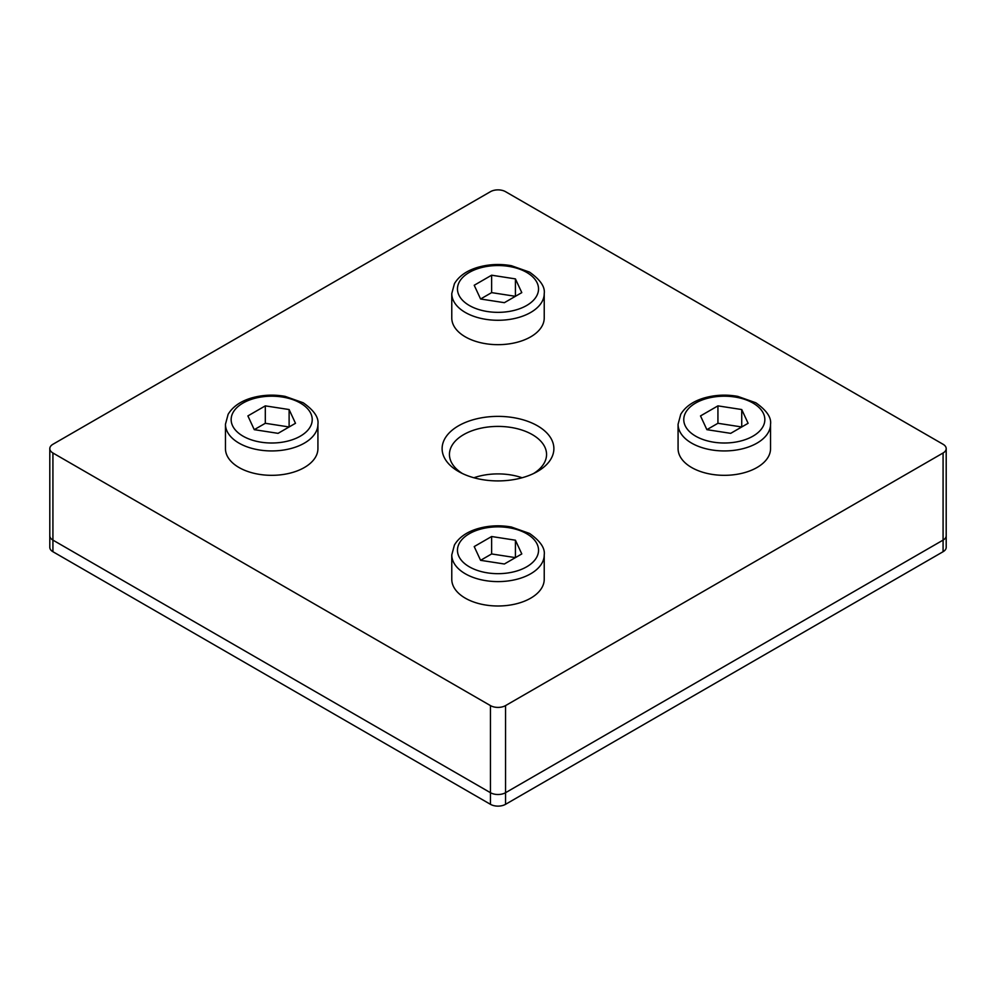 <?xml version="1.0" encoding="UTF-8"?>
<svg xmlns="http://www.w3.org/2000/svg" width="996" height="996" viewBox="0 0 996 996"><rect width="100%" height="100%" fill="white"/><g stroke="black" fill="none" stroke-linecap="round" stroke-linejoin="round"><path stroke-width="1.49" d="M522.091 477.756A46.787 27.004 0 0 0 473.909 477.756M462.443 473.536A48.555 28.037 180 0 1 449.457 455.06A48.555 28.037 180 0 1 463.663 434.617A48.555 28.037 180 0 1 517.073 428.666A48.555 28.037 180 0 1 546.543 455.06A48.555 28.037 180 0 1 533.557 473.536M458.484 425.827A55.888 32.27 0 0 0 459.766 472.179A55.888 32.27 0 0 0 536.234 472.179A55.888 32.27 0 0 0 537.516 471.457A55.888 32.27 0 0 0 537.516 425.827A55.888 32.27 0 0 0 458.484 425.827M490.455 191.68L52.925 444.278A10.67 6.163 0 0 0 49.8 448.636A10.67 6.163 0 0 0 52.925 452.993L490.455 705.604A10.67 6.163 0 0 0 505.545 705.604L943.075 452.993A10.67 6.163 0 0 0 946.2 448.636A10.67 6.163 0 0 0 943.075 444.278L505.545 191.68A10.67 6.163 0 0 0 490.455 191.68M943.075 452.993L943.075 551.722A10.67 6.163 180 0 0 946.2 547.364L946.2 535.748A10.67 6.163 0 0 1 943.075 540.106L505.545 792.704A10.67 6.163 0 0 1 490.455 792.704L52.925 540.106A10.67 6.163 0 0 1 49.8 535.748A10.67 6.163 0 0 0 52.925 540.106L490.455 792.704A10.67 6.163 0 0 0 505.545 792.704L943.075 540.106A10.67 6.163 0 0 0 946.2 535.748L946.2 448.636M515.418 557.623L491.626 553.95L480.582 560.325L474.208 546.58L491.626 536.52L515.418 540.206L515.418 557.623M491.626 536.52L491.626 553.95M515.418 540.206L521.792 553.938L504.374 563.997L480.582 560.325M451.773 554.909L451.773 579.299A46.227 26.693 0 0 0 498 605.991A46.227 26.693 0 0 0 544.227 579.299L544.227 554.909C545.198 548.186 540.293 541.027 529.511 533.433L511.421 527.033C500.004 525.004 488.899 525.515 478.105 528.565C466.975 531.802 459.094 537.267 454.45 544.961L451.773 554.909A46.227 26.693 0 0 0 498 581.602A46.227 26.693 0 0 0 544.227 554.909M741.734 426.973L717.929 423.288L706.886 429.662L700.512 415.917L717.929 405.87L741.734 409.543L741.734 426.973M717.929 405.87L717.929 423.288M741.734 409.543L748.108 423.288L730.691 433.347L706.886 429.662M678.077 424.246L678.077 448.636A46.227 26.693 0 0 0 724.304 475.329A46.227 26.693 0 0 0 770.543 448.636L770.543 424.246C771.514 417.523 766.596 410.364 755.815 402.77L737.737 396.371C726.321 394.341 715.203 394.864 704.409 397.902C693.291 401.139 685.41 406.605 680.754 414.299L678.077 424.246A46.227 26.693 0 0 0 724.304 450.939A46.227 26.693 0 0 0 770.543 424.246M943.075 551.722L505.545 804.32A10.67 6.163 180 0 1 490.455 804.32L52.925 551.722A10.67 6.163 180 0 1 49.8 547.364L49.8 448.636M289.114 426.973L265.31 423.288L254.266 429.662L247.892 415.917L265.31 405.87L289.114 409.543L289.114 426.973M265.31 405.87L265.31 423.288M289.114 409.543L295.488 423.288L278.071 433.347L254.266 429.662M225.457 424.246L225.457 448.636A46.227 26.693 0 0 0 271.696 475.329A46.227 26.693 0 0 0 317.923 448.636L317.923 424.246C318.894 417.523 313.989 410.364 303.207 402.77L285.117 396.371C273.701 394.341 262.583 394.864 251.789 397.902C240.671 401.139 232.79 406.605 228.134 414.299L225.457 424.246A46.227 26.693 0 0 0 271.696 450.939A46.227 26.693 0 0 0 317.923 424.246M515.418 296.31L491.626 292.625L480.582 298.999L474.208 285.267L491.626 275.207L515.418 278.892L515.418 296.31M491.626 275.207L491.626 292.625M515.418 278.892L521.792 292.625L504.374 302.684L480.582 298.999M451.773 293.596L451.773 317.985A46.227 26.693 0 0 0 498 344.666A46.227 26.693 0 0 0 544.227 317.985L544.227 293.596C545.198 286.873 540.293 279.714 529.511 272.107L511.421 265.708C500.004 263.691 488.899 264.201 478.105 267.252C466.975 270.489 459.094 275.942 454.45 283.636L451.773 293.596A46.227 26.693 0 0 0 498 320.276A46.227 26.693 0 0 0 544.227 293.596M505.545 804.32L505.545 705.604M490.455 804.32L490.455 705.604M52.925 551.722L52.925 452.993M526.66 533.707A40.537 23.406 0 0 0 458.845 544.202A40.537 23.406 0 0 0 508.495 572.874A40.537 23.406 0 0 0 526.66 533.707M752.976 403.056A40.537 23.406 0 0 0 685.148 413.552A40.537 23.406 0 0 0 734.799 442.212A40.537 23.406 0 0 0 752.976 403.056M300.356 403.056A40.537 23.406 0 0 0 232.529 413.552A40.537 23.406 0 0 0 282.179 442.212A40.537 23.406 0 0 0 300.356 403.056M526.66 272.394A40.537 23.406 0 0 0 458.845 282.889A40.537 23.406 0 0 0 508.495 311.549A40.537 23.406 0 0 0 526.66 272.394"/></g></svg>
